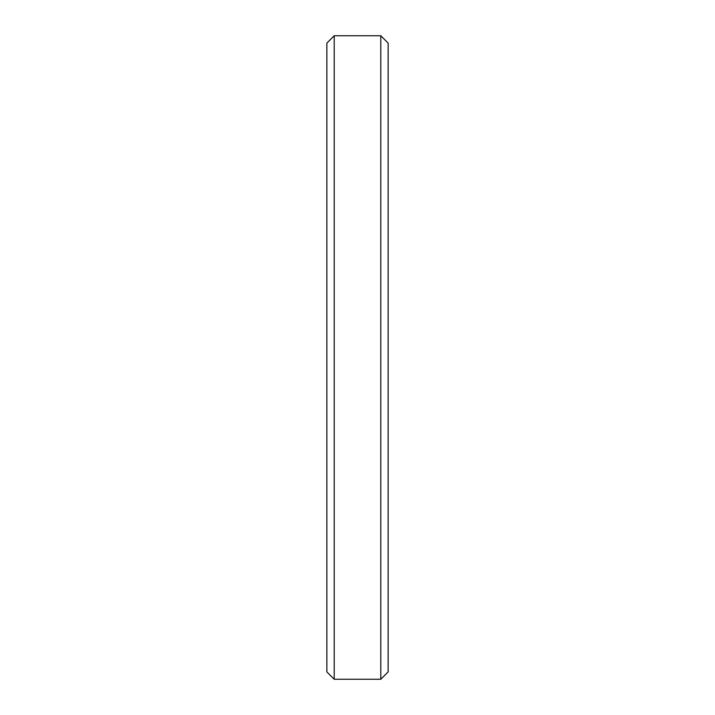 <?xml version="1.0" encoding="UTF-8"?>
<svg xmlns="http://www.w3.org/2000/svg" width="715" height="715" viewBox="0 0 715 715"><rect width="100%" height="100%" fill="white"/><g stroke="black" fill="none" stroke-linecap="round" stroke-linejoin="round"><path stroke-width="1.07" d="M388.147 43.106L380.791 35.75L380.791 679.25L388.147 671.894L388.147 43.106L388.147 671.894L380.791 679.25L380.791 35.75L334.209 35.75L334.209 679.25L380.791 679.25L334.209 679.25L334.209 35.75L326.853 43.106L326.853 671.894L334.209 679.25L326.853 671.894L326.853 43.106L334.209 35.75L380.791 35.75L388.147 43.106L380.791 35.75L334.209 35.75L326.853 43.106"/></g></svg>
